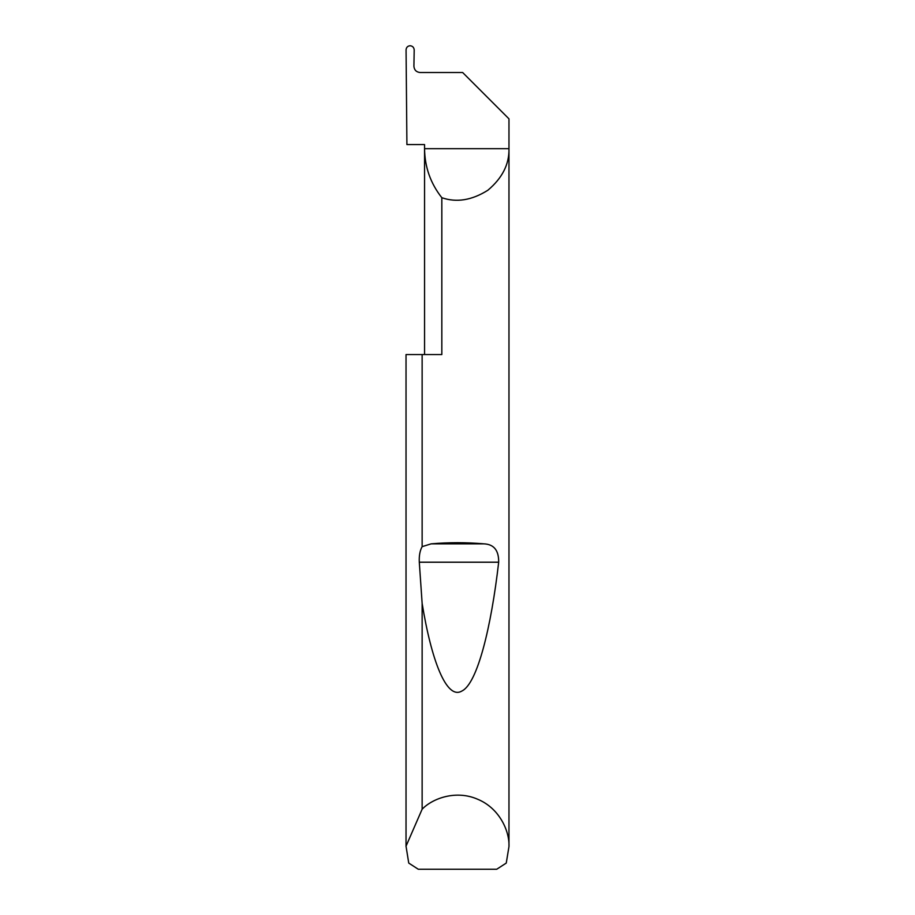 <?xml version="1.0" encoding="UTF-8"?>
<svg xmlns="http://www.w3.org/2000/svg" width="915" height="915" viewBox="0 0 915 915"><rect width="100%" height="100%" fill="white"/><g stroke="black" fill="none" stroke-linecap="round" stroke-linejoin="round"><path stroke-width="1.37" d="M424.56 354.562L424.56 148.688C424.754 166.988 430.507 183.332 441.831 197.709L441.831 354.562L422.135 354.562L422.135 546.644L431.182 543.842C448.727 542.332 466.273 542.332 483.818 543.842C493.894 544.242 498.847 550.373 498.675 562.21C491.218 627.255 477.39 683.665 461.869 691.031C446.371 700.341 431.228 659.509 422.135 603.374L419.299 562.21C418.978 555.805 419.928 550.613 422.135 546.644M508.969 846.604L506.258 863.074L496.719 869.25L418.281 869.25L408.742 863.074L406.031 846.192L422.135 809.203C432.749 798.155 456.368 789.748 477.859 799.333C499.59 808.368 509.701 831.3 508.969 846.604L508.969 118.836L462.647 72.514L420.088 72.514C416.359 72.125 414.301 70.066 413.912 66.338L414.198 49.948C413.969 47.431 412.619 46.036 410.137 45.75C407.655 45.99 406.306 47.34 406.066 49.822L406.912 144.57L424.56 144.57L424.56 148.688L508.969 148.688C509.335 164.243 502.289 178.093 487.855 190.251C471.865 200.305 456.528 202.798 441.831 197.709M422.135 809.203L422.135 603.374M406.031 846.604L406.031 354.562L422.135 354.562M424.56 144.57L420.237 144.57M406.031 846.192L406.031 354.562M431.182 543.842L483.818 543.842M419.299 562.21L498.675 562.21"/></g></svg>
